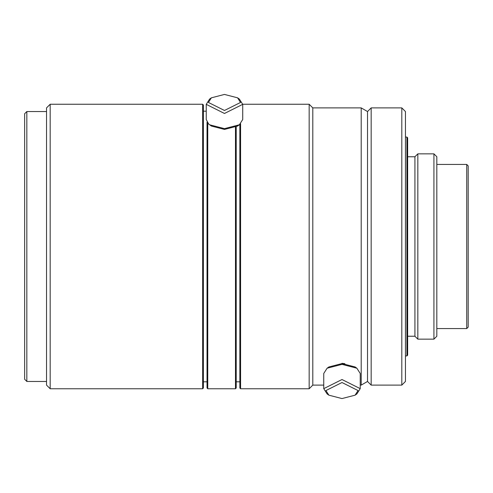 <?xml version="1.0" encoding="UTF-8"?>
<svg xmlns="http://www.w3.org/2000/svg" width="493" height="493" viewBox="0 0 493 493"><rect width="100%" height="100%" fill="white"/><g stroke="black" fill="none" stroke-linecap="round" stroke-linejoin="round"><path stroke-width="0.74" d="M344.866 363.698L341.988 363.316M341.988 398.566L355.089 395.176L358.035 390.542L341.988 382.519L325.935 390.542L328.88 395.176L341.988 398.566M355.089 395.176L356.877 393.913L360.223 388.65L341.988 379.53L323.747 388.65L327.093 393.913L328.88 395.176M360.223 388.65L360.223 373.484L356.877 368.222L341.988 364.364L327.093 368.222L323.747 373.484L323.747 388.65M356.877 368.222L355.089 366.958L341.988 363.569L328.88 366.958L327.093 368.222M237.583 97.824L239.37 99.087L242.716 104.35L242.716 119.516L239.37 124.778L237.583 126.042L224.475 129.431L211.374 126.042L208.681 124.076L206.24 119.516L206.24 104.35L209.587 99.087L211.374 97.824L224.475 94.434L237.583 97.824L240.522 102.458L224.475 110.481L208.428 102.458L211.374 97.824M239.37 124.778L224.475 128.636L209.587 124.778M242.716 104.35L224.475 113.47L206.24 104.35M26.838 381.459L26.838 111.541L24.65 113.729L24.65 379.271L26.838 381.459L46.533 381.459M50.181 388.755L50.181 104.245L46.533 107.893L46.533 385.107L50.181 388.755L202.648 388.755L202.648 104.245L203.381 104.978L203.381 388.022L202.648 388.755M207.029 122.165L207.029 388.022L207.756 388.755L235.475 388.755L235.475 127.249M207.756 123.158L207.756 388.755M236.209 126.886L236.209 388.022L235.475 388.755M239.857 124.415L239.857 388.022L240.584 388.755L309.16 388.755L309.16 104.245L312.802 107.893L312.802 385.107L309.16 388.755M240.584 123.792L240.584 388.755M361.203 385.107L367.519 381.459L367.519 111.541L361.203 107.893L361.203 385.107L360.223 385.107M367.519 111.541L371.167 107.893L371.167 385.107L401.807 385.107L401.807 107.893L405.449 111.541L405.449 381.459L401.807 385.107M406.91 355.928L407.643 355.194L407.643 137.806L406.91 137.072L406.91 355.928L405.449 355.928M417.83 339.147L417.83 153.853L414.933 156.749L414.933 336.251L417.83 339.147L433.926 339.147L433.926 153.853L436.823 156.749L436.823 336.251L433.926 339.147M466.729 328.572L468.19 327.112L468.19 165.888L466.729 164.428L466.729 328.572L436.823 328.572M468.19 173.388L468.19 319.612M203.381 381.822L207.029 381.822M236.209 381.822L239.857 381.822M312.802 385.107L323.747 385.107M367.519 381.459L371.167 385.107M407.643 336.232L414.933 336.232M436.823 164.428L466.729 164.428M417.83 153.853L433.926 153.853M407.643 156.768L414.933 156.768M405.449 137.072L406.91 137.072M371.167 107.893L401.807 107.893M312.802 107.893L361.203 107.893M242.71 104.245L309.16 104.245M203.381 111.178L206.24 111.178M50.181 104.245L202.648 104.245M26.838 111.541L46.533 111.541"/></g></svg>
